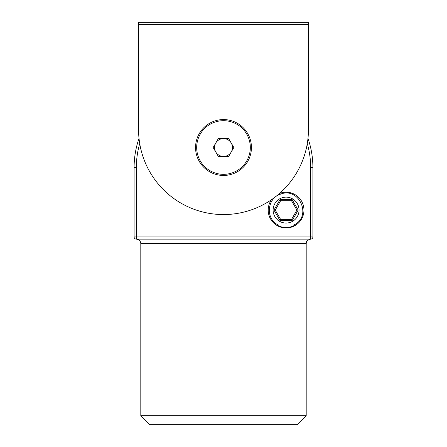 <?xml version="1.0" encoding="UTF-8"?>
<svg xmlns="http://www.w3.org/2000/svg" width="447" height="447" viewBox="0 0 447 447"><rect width="100%" height="100%" fill="white"/><g stroke="black" fill="none" stroke-linecap="round" stroke-linejoin="round"><path stroke-width="0.67" d="M308.43 24.585L138.57 24.585L138.57 22.35L308.43 22.35L308.43 129.63L308.43 55.875M138.57 55.875L138.57 129.63A84.93 84.93 0 0 0 223.5 214.56A84.93 84.93 0 0 0 308.43 129.63M223.5 175.447A27.938 27.938 0 0 0 247.694 133.541A27.938 27.938 0 0 0 199.306 133.541A27.938 27.938 0 0 0 223.5 175.447M138.57 24.585L138.57 129.63M277.14 225.573L277.643 224.701L277.14 225.573M295.02 225.573L294.517 224.701C312.241 215.722 298.792 186.539 280.448 194.182C267.166 198.127 265.3 218.41 277.643 224.701M139.721 143.565A87.165 87.165 0 0 0 136.335 167.625L136.335 236.91L310.665 236.91L310.665 167.625L312.9 167.625A89.4 89.4 0 0 0 307.977 138.374A89.4 89.4 0 0 1 312.9 167.625L312.9 236.91A2.235 2.235 0 0 1 310.665 239.145L136.335 239.145C139.051 239.408 140.542 240.899 140.805 243.615L140.805 415.71L306.195 415.71L306.195 243.615L140.805 243.615M134.1 236.91L136.335 236.91L136.335 239.145A2.235 2.235 0 0 1 134.1 236.91L134.1 167.625A89.4 89.4 0 0 1 139.023 138.374A89.4 89.4 0 0 0 134.1 167.625L136.335 167.625M271.564 199.653A17.88 17.88 0 0 0 286.08 227.97A17.88 17.88 0 0 0 303.647 206.76A17.88 17.88 0 0 0 279.537 193.45M306.195 415.71L297.255 424.65L149.745 424.65L140.805 415.71M294.796 225.187A17.433 17.433 0 0 1 286.08 227.523A17.433 17.433 0 0 0 294.796 225.187A17.433 17.433 0 0 1 277.363 225.187A17.433 17.433 0 0 0 286.08 227.523A17.433 17.433 0 0 1 277.363 225.187M298.21 210.09L292.142 220.594L280.018 220.594L273.95 210.09L280.018 199.585L292.142 199.585L298.21 210.09L296.92 210.09L291.5 200.703L280.66 200.703L275.24 210.09L280.66 219.477L291.5 219.477L296.92 210.09M292.142 199.585L291.5 200.703M280.66 200.703L280.018 199.585M275.24 210.09L273.95 210.09M280.66 219.477L280.018 220.594M292.142 220.594L291.5 219.477M215.756 143.04A8.94 8.94 0 0 1 231.244 143.04A8.94 8.94 0 0 1 223.5 156.45A8.94 8.94 0 0 1 215.756 143.04M218.337 138.57L213.174 147.51L218.337 156.45L228.663 156.45L233.826 147.51L228.663 138.57L218.337 138.57M223.5 174.33A26.82 26.82 0 0 0 246.727 134.1A26.82 26.82 0 0 0 200.273 134.1A26.82 26.82 0 0 0 223.5 174.33M310.665 167.625A87.165 87.165 0 0 0 307.279 143.565M286.08 223.053A12.963 12.963 0 0 0 297.305 203.608A12.963 12.963 0 0 0 274.855 203.608A12.963 12.963 0 0 0 286.08 223.053M312.9 236.91L310.665 236.91L310.665 239.145C305.413 240.598 306.569 242.592 306.195 243.615"/></g></svg>

